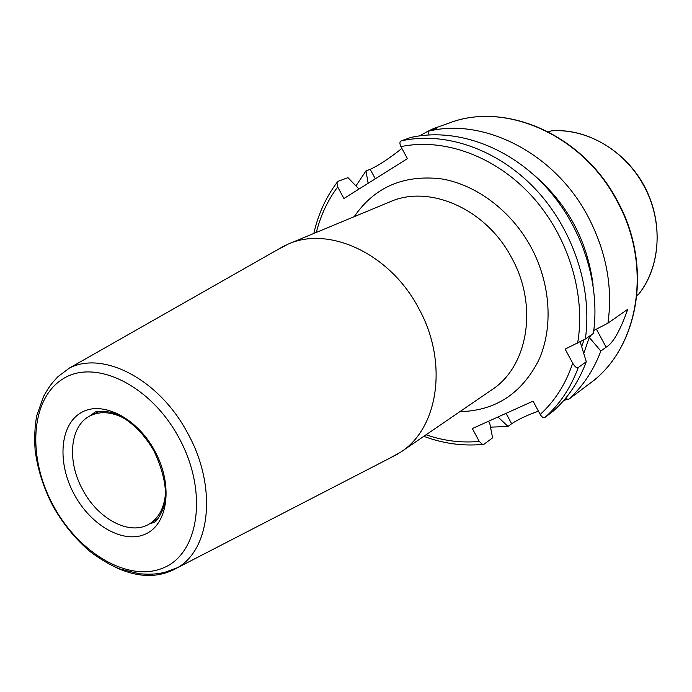 <?xml version="1.0" encoding="UTF-8"?>
<svg xmlns="http://www.w3.org/2000/svg" width="692" height="692" viewBox="0 0 692 692"><rect width="100%" height="100%" fill="white"/><g stroke="black" fill="none" stroke-linecap="round" stroke-linejoin="round"><path stroke-width="1.04" d="M551.438 130.84L548.419 131.861M636.943 295.458L639.079 293.745M596.409 329.141L606.123 347.194C612.878 343.5 620.084 330.863 627.748 309.281L607.948 323.173C612.965 287.223 606.348 251.732 588.096 216.683C554.846 153.079 483.76 117.303 428.279 131.255L432.388 129.793C438.01 127.613 439.29 126.895 436.219 127.631L436.514 128.176M606.123 347.194L600.846 351.052L588.676 336.701M590.414 383.031C639.399 347.375 653.084 265.183 617.333 200.81C583.148 135.139 506.336 101.222 449.428 122.934C505.212 101.343 582.543 134.715 617.005 200.991C653.11 265.927 638.673 348.249 590.414 383.031L568.011 399.812C582.482 387.01 593.433 370.756 600.846 351.052M576.211 393.886L573.547 395.608M567.206 399.024L563.418 400.841M538.402 411.109C526.69 415.408 517.763 419.62 511.647 423.746L508.023 426.428L490.498 427.163M356.112 185.646L365.973 170.907L368.153 183.293M375.306 178.795L370.203 169.332L365.973 170.907M370.203 169.332C378.818 165.371 389.38 158.399 401.896 148.408M449.428 122.934L435.545 127.864C432.483 128.894 427.725 131.264 421.264 134.966L419.828 135.822M435.545 127.864L436.219 127.631M583.858 353.162L589.195 337.67M568.011 399.812L565.969 397.822M496.657 417.587L498.439 417.432L508.023 426.428M593.779 330.491L607.948 323.173M428.997 134.897L428.279 131.255M593.113 285.199C587.37 240.383 567.293 203.344 532.875 174.073M540.201 414.439C541.853 417.164 543.454 418.15 545.011 417.38L553.193 411.135C567.803 398.194 578.832 381.724 586.288 361.717L578.235 367.608C576.713 368.274 574.87 366.795 572.708 363.17C565.745 383.965 554.906 401.049 540.201 414.439L533.048 401.152L472.342 428.564L479.262 441.401L482.497 444.437C462.74 446.253 443.183 443.555 423.815 436.323M313.839 233.438C318.078 214.503 325.776 197.557 336.918 182.61L337.705 186.952L343.933 198.509L407.398 158.641L400.936 146.635C399.552 143.72 399.595 141.817 401.083 140.917C444.489 131.099 497.193 148.771 535.236 188.89C573.201 229.052 592.698 288.417 585.337 339.037L593.39 333.397C600.786 283.227 581.539 224.476 543.929 184.781C506.233 145.121 453.926 127.683 410.763 137.483L401.083 140.917M585.337 339.037L565.13 349.088L572.708 363.17M482.497 444.437L484.08 444.169L492.592 437.863L489.815 423.66L488.517 421.264M498.439 417.432L498.162 416.904M586.288 361.717L580.216 341.926M336.918 182.61L338.025 181.347L347.964 177.636L358.984 189.046M275.978 250.59L288.071 244.138C329.055 225.531 390.314 253.791 418.703 308.347C448.442 361.804 438.538 428.002 400.78 452.084L388.774 458.692M551.074 130.892C586.193 127.786 625.161 150.311 644.01 186.131C663.507 221.604 660.808 266.489 638.846 294.022M589.03 338.284L591.444 334.755M593.701 331.113L594.186 330.283M337.705 186.952C327.714 200.299 320.586 215.446 316.339 232.4M426.047 434.801C443.762 440.899 461.503 443.096 479.262 441.401M577.63 343.197C586.038 294.23 568.167 235.868 531.655 195.871C495.083 155.899 443.589 137.621 400.936 146.635M459.886 411.645C495.161 410.849 521.379 393.834 538.549 360.601C553.384 328.267 550.893 284.161 531.162 247.399C511.276 210.541 475.62 184.072 440.294 178.7C402.917 174.791 374.216 187.454 354.209 216.683M511.647 423.746L506.051 413.349M578.235 367.608C570.77 387.779 559.698 404.37 545.011 417.38M583.97 339.893L581.834 346.199M421.264 134.966L421.601 135.589M400.78 452.084L491.839 389.786C527.935 366.622 538.462 305.942 511.699 257.891C486.216 208.82 429.274 184.133 389.968 201.839L288.071 244.138M397.606 454.134L177.68 567.613L164.16 572.561C156.063 573.858 153.754 574.741 139.403 573.798L119.284 568.807C109.656 564.741 99.83 558.92 89.796 551.342C75.212 538.852 62.868 523.671 52.774 505.791C43.397 487.566 37.515 468.96 35.102 449.982C34.28 437.482 34.816 426.108 36.711 415.866L43.527 396.49C50.559 384.06 52.54 382.624 58.016 376.595L69.494 368.014C103.566 350.446 159.783 379.804 187.826 433.469C217.072 486.139 210.826 548.73 177.68 567.613C159.203 578.278 138.288 578.079 114.915 566.999M179.133 438.148C208.067 491.259 199.374 552.657 164.16 567.544C129.343 583.235 78.862 553.496 53.275 505.515C27.247 457.775 30.223 399.388 62.591 379.121C94.493 358.067 150.692 384.778 179.133 438.148M74.191 494.322C57.168 463.112 59.659 425.26 80.774 412.856C101.612 399.959 136.999 417.527 154.896 451.123C173.121 484.547 168.268 523.636 145.986 533.826C123.946 544.518 90.911 525.695 74.191 494.322M99.596 411.238L90.704 415.563L94.242 412.631C95.781 411.1 100.712 410.884 109.033 411.982C121.87 414.525 140.64 427.336 154.221 451.487C165.526 476.096 168.277 495.714 162.473 510.341C158.753 518.118 155.864 522.175 153.806 522.521L149.42 523.879C130.044 536.213 98.022 519.208 82.703 489.737C66.579 460.863 69.892 425.026 90.704 415.563C100.176 411.143 110.902 411.835 122.873 417.631M157.897 518.792L149.42 523.879C158.295 518.36 163.563 509.001 165.25 495.801M552.078 130.814C587.62 128.513 625.412 150.882 644.295 186.01C663.178 221.146 660.964 264.958 639.417 293.278M69.494 368.014L284.611 245.677"/></g></svg>
